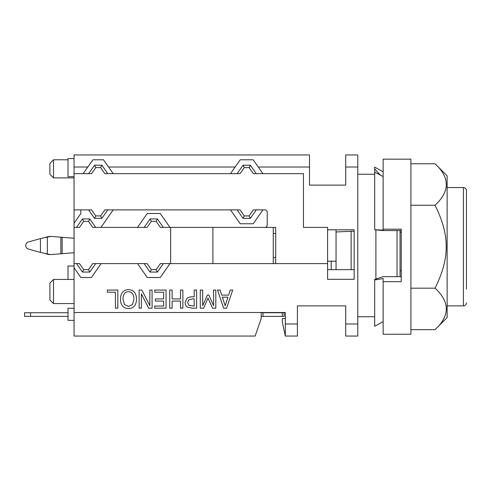 <?xml version="1.0" encoding="UTF-8"?>
<svg xmlns="http://www.w3.org/2000/svg" width="491" height="491" viewBox="0 0 491 491"><rect width="100%" height="100%" fill="white"/><g stroke="black" fill="none" stroke-linecap="round" stroke-linejoin="round"><path stroke-width="0.74" d="M68.016 316.376L24.55 316.376L24.55 312.749L68.016 312.749M261.194 316.376L284.136 316.376L284.136 312.749L261.194 312.749M74.055 252.742L51.708 254.528A9.053 8.457 -90 0 1 51.064 254.553A9.053 8.457 -90 0 1 48.916 254.258L40.434 252.423L28.288 249.005A3.621 3.382 90 0 1 28.288 241.995L40.434 238.577L48.916 236.742A9.053 8.457 -90 0 1 51.064 236.447A9.053 8.457 -90 0 1 51.708 236.472L74.055 238.258M51.064 236.447L49.769 236.447A9.053 8.457 90 0 0 47.621 236.742L46.037 237.19L47.332 237.19L47.332 253.81L46.037 253.81L47.621 254.258A9.053 8.457 90 0 0 49.769 254.553L51.064 254.553M46.037 237.19L43.883 237.883M43.883 253.117L46.037 253.81M275.684 257.572L273.272 257.572M273.272 233.428L275.684 233.428M410.912 329.657L435.057 329.657C450.032 315.836 450.032 302.008 435.057 288.186C442.679 272.836 446.387 259.009 446.172 246.709C446.387 234.403 442.679 220.582 435.057 205.232C450.032 191.404 450.032 177.582 435.057 163.755L410.912 163.755M435.057 329.657L447.129 317.585L447.129 175.827L435.057 163.755M466.45 289.144L466.45 190.563L466.45 289.144M354.164 231.181L336.053 231.948L336.053 269.645L336.053 229.806M383.14 281.674L401.251 281.674L401.251 229.193L383.14 229.193L383.14 159.17L410.912 159.17L410.912 334.242L383.14 334.242L383.14 278.569L374.688 279.95L374.688 279.428L383.14 276.666L401.251 276.666L401.251 270.75L400.042 270.75M351.145 231.181L351.145 269.645M400.042 232.188L401.251 232.188L401.251 230.567L383.14 230.567L374.688 229.806L383.14 230.046L383.14 229.193M357.786 316.738L374.688 316.738L374.688 321.274M383.14 176.564L374.688 172.145L374.688 229.665M380.169 175.011L374.688 168.892L374.688 167.124L383.14 171.838M374.688 168.892L374.688 172.145M410.912 288.186L435.057 288.186M410.912 205.232L435.057 205.232M374.688 279.95L374.688 326.288L383.14 321.574M149.841 305.672L141.825 290.058L139.125 290.058L139.125 308.17L141.371 308.17L141.371 293.833L148.663 308.17L152.087 308.17L152.087 290.058L149.841 290.058L149.841 305.672M172.132 298.921L172.132 290.058L169.726 290.058L169.726 308.17L172.132 308.17L172.132 301.063L180.467 301.063L180.467 308.17L182.873 308.17L182.873 290.058L180.467 290.058L180.467 298.921L172.132 298.921M187.672 302.634L188.704 299.952L192.564 298.866L194.203 298.866L194.203 306.083L188.98 305.396L187.672 302.634M192.165 296.81C189.698 296.822 187.887 297.448 186.752 298.688L185.162 302.708C185.211 304.702 185.929 306.145 187.323 307.041L192.061 308.17L196.615 308.17L196.615 290.058L194.203 290.058L194.203 296.81L192.165 296.81M222.368 297.178L227.959 297.178L225.173 305.703L222.368 297.178M223.632 308.17L226.596 308.17L232.703 290.058L230.267 290.058L228.622 295.122L221.711 295.122L220.066 290.058L217.525 290.058L223.632 308.17M202.691 305.66L202.691 290.058L200.279 290.058L200.279 308.17L203.63 308.17L208 298.086L212.523 308.17L215.807 308.17L215.807 290.058L213.567 290.058L213.567 305.66L208.884 295.048L207.417 295.048L202.691 305.66M154.726 308.17L166.056 308.17L166.056 290.058L154.726 290.058L154.726 292.2L163.65 292.2L163.65 298.921L155.328 298.921L155.328 301.063L163.65 301.063L163.65 306.028L154.726 306.028L154.726 308.17M122.983 299.111C123.137 294.287 124.966 291.832 128.47 291.758C131.975 291.832 133.81 294.287 133.975 299.111L132.49 304.586L128.47 306.464L124.462 304.586L122.983 299.111M122.646 292.145C121.216 293.802 120.491 296.122 120.473 299.111C120.51 302.149 121.234 304.475 122.646 306.102C124.045 307.691 125.991 308.508 128.482 308.551C130.937 308.538 132.877 307.716 134.313 306.102C135.731 304.457 136.455 302.125 136.486 299.111C136.461 296.104 135.737 293.784 134.325 292.145C132.889 290.506 130.944 289.684 128.482 289.678C126.095 289.659 124.149 290.482 122.646 292.145M117.828 308.17L117.828 290.058L107.339 290.058L107.339 292.2L115.422 292.2L115.422 308.17L117.828 308.17M163.325 263.612L160.379 263.612L156.15 269.645L157.408 272.063L163.325 263.612L327.601 263.612L327.601 279.305L354.164 279.305L354.164 229.806L327.601 229.806L327.601 227.388L303.456 227.388L303.456 173.661L256.29 173.661L250.373 165.209L243.039 165.209L237.122 173.661L240.068 173.661L244.297 167.621L249.115 167.621L250.373 165.209M89.792 272.063L88.533 269.645L83.716 269.645L79.487 263.612L76.541 263.612L82.457 272.063L89.792 272.063L95.708 263.612L144.151 263.612L150.074 272.063L151.332 269.645L156.15 269.645M261.194 312.509L285.345 312.509L285.345 336.053L297.417 336.053L297.417 305.868L345.713 305.868L345.713 336.053L357.786 336.053L357.786 154.947L345.713 154.947L345.713 185.132L309.49 185.132L309.49 154.947L74.055 154.947L74.055 336.053L255.16 336.053L261.194 318.549L261.194 312.509L74.055 312.509M354.164 269.645L327.601 269.645M327.601 263.612L327.601 229.806M250.373 218.335L249.115 215.917L244.297 215.917L240.068 209.884L237.122 209.884L243.039 218.335L250.373 218.335L256.29 209.884L264.821 209.884A2.412 2.412 0 0 1 267.233 212.296L267.233 224.976A2.412 2.412 0 0 1 264.821 227.388L275.684 227.388L273.272 227.388L273.272 263.612M275.684 263.612L275.684 227.388L212.904 227.388L212.904 263.612M100.612 215.917L101.864 218.335L107.787 209.884L104.835 209.884L100.612 215.917L95.788 215.917L91.565 209.884L74.055 209.884M88.613 209.884L94.536 218.335L101.864 218.335M237.122 209.884L107.787 209.884M95.788 215.917L94.536 218.335M249.115 215.917L253.344 209.884L256.29 209.884M151.332 221.355L150.074 218.937L144.151 227.388L147.104 227.388L151.332 221.355L156.15 221.355L160.379 227.388L264.821 227.388M163.325 227.388L157.408 218.937L150.074 218.937M83.716 221.355L82.457 218.937L76.541 227.388L79.487 227.388L83.716 221.355L88.533 221.355L92.762 227.388L144.151 227.388M95.708 227.388L89.792 218.937L82.457 218.937M74.055 227.388L76.541 227.388M170.641 227.388L170.641 263.612M156.15 221.355L157.408 218.937M144.151 263.612L147.104 263.612L151.332 269.645M95.708 263.612L92.762 263.612L88.533 269.645M76.541 263.612L74.055 263.612M101.134 263.612L91.412 277.495L80.837 277.495L74.055 267.804M83.716 269.645L82.457 272.063M169.96 263.612L160.232 277.495L147.245 277.495L137.523 263.612M157.408 272.063L150.074 272.063M327.601 261.194L336.053 261.194M331.222 269.645L331.222 261.194M331.222 229.806L354.164 229.806M400.042 276.666L400.042 230.567M375.897 279.035L375.897 229.917M285.345 336.053L282.325 322.17L282.325 318.549L285.345 318.549M345.713 154.947L357.786 154.947M100.612 167.621L104.835 173.661L113.212 173.661L103.491 159.778L92.909 159.778L83.188 173.661L91.565 173.661L95.788 167.621L100.612 167.621L101.864 165.209L94.536 165.209L88.613 173.661M107.787 173.661L101.864 165.209M113.212 173.661L237.122 173.661M230.488 173.661L240.209 159.778L253.203 159.778L262.924 173.661M249.115 167.621L253.344 173.661L256.29 173.661M244.297 167.621L243.039 165.209M83.188 173.661L74.055 173.661M95.788 167.621L94.536 165.209M88.533 221.355L89.792 218.937M80.837 209.884L80.837 213.505L74.055 223.196M113.212 209.884L100.95 227.388M262.924 209.884L253.203 223.767L240.209 223.767L230.488 209.884M243.039 218.335L244.297 215.917M137.523 227.388L147.245 213.505L160.232 213.505L169.96 227.388M53.525 177.889L49.904 174.262L49.904 163.399L53.525 159.778L53.525 177.889L74.055 177.889M74.055 266.024L68.016 266.024L68.016 279.428M74.055 158.568L68.016 158.568L68.016 176.68L74.055 176.68M74.055 308.287L68.016 308.287L68.016 320.359L74.055 320.359M53.525 303.573L49.904 299.952L49.904 283.049L53.525 279.428L53.525 303.573L74.055 303.573M30.589 312.749L30.589 316.376M282.325 316.376L282.325 312.749M263.004 312.749L263.004 316.376M62.136 237.349L62.136 253.651M60.841 253.786L60.841 237.214M48.916 236.742L47.621 236.742M40.434 252.423L40.434 238.577M47.621 254.258L48.916 254.258M447.129 305.868L463.43 305.868L463.43 187.544L447.129 187.544M285.345 323.98L297.417 323.98M345.713 323.98L357.786 323.98M357.786 167.02L345.713 167.02M309.49 167.02L258.278 167.02M397.029 276.666L397.029 230.567M235.14 167.02L108.56 167.02M87.84 167.02L74.055 167.02M463.43 187.544C465.247 187.709 466.254 188.716 466.45 190.563M463.43 305.868C465.247 305.709 466.254 304.702 466.45 302.849M357.786 174.262L374.688 174.262M53.525 159.778L68.016 159.778M53.525 279.428L74.055 279.428"/></g></svg>
